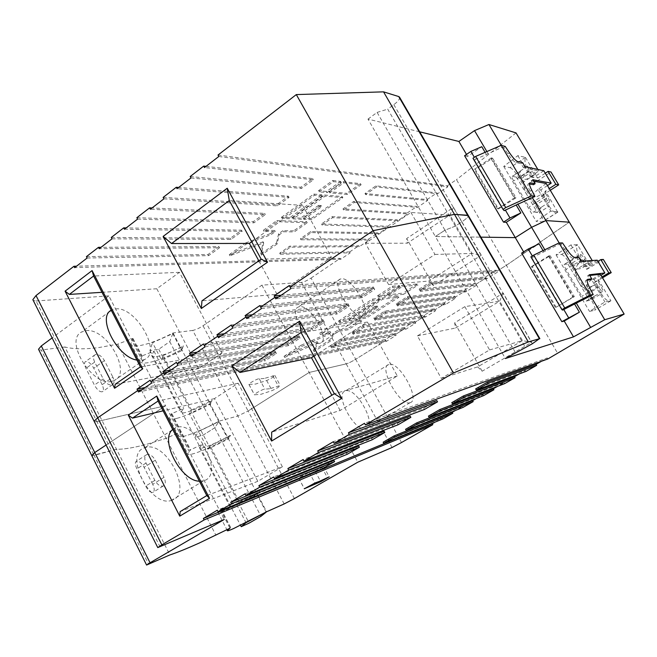 <?xml version="1.0" encoding="UTF-8"?>
<svg xmlns="http://www.w3.org/2000/svg" width="657" height="657" viewBox="0 0 657 657"><rect width="100%" height="100%" fill="white"/><g stroke="black" fill="none" stroke-linecap="round" stroke-linejoin="round"><path stroke-width="0.49" stroke-dasharray="3.29 2.46" d="M176.815 418.378C171.92 419.601 169.383 419.445 169.21 417.918L171.888 413.762L170.96 413.976L183.689 408.457L180.979 412.087C181.102 413.089 182.769 413.204 185.972 412.415C193.01 410.477 201.756 406.617 212.186 400.819L210.265 404.088C196.837 411.192 185.685 415.955 176.815 418.378M401.509 442.539L355.692 359.248C351.75 361.629 348.588 363.173 346.206 363.871C348.588 363.173 351.75 361.629 355.692 359.248L311.04 278.092C307.213 280.555 304.043 281.984 301.53 282.379L261.905 285.154L203.038 325.765C199.202 328.27 195.778 329.814 192.747 330.405L237.842 415.996L248.108 410.995L237.842 415.996L219.183 421.112C205.723 428.257 194.603 433.144 185.816 435.78C180.971 437.135 178.499 437.119 178.392 435.722L181.201 431.789L180.281 432.027L166.122 438.326L148.671 443.73C135.211 447.507 124.493 449.355 116.527 449.273L91.808 455.654L94.091 455.432L41.268 350.05L38.771 349.762M192.747 330.405L173.037 332.959C159.708 339.907 148.441 344.153 139.235 345.689C134.127 346.387 131.334 345.689 130.866 343.603L133.018 338.536L132.049 338.634L117.726 344.153L99.494 347.446C85.344 349.401 73.798 349.253 64.854 346.995L169.9 554.927M183.336 345.771L181.751 349.614C168.406 356.595 157.163 360.956 148.03 362.705C142.971 363.518 140.245 362.951 139.842 360.989L142.109 356.135L141.148 356.266L153.968 351.183L151.586 355.371C151.857 356.661 153.656 357.047 156.966 356.529C164.217 355.133 173.005 351.544 183.336 345.771L181.734 350.748L161.491 359.962L152.523 342.708L172.775 333.641L169.752 341.64L158.748 349.261L149.927 350.559L152.523 342.708M102.114 384.682L93.737 368.191C91.331 364.044 88.835 361.793 86.248 361.449L85.451 361.629C84.112 362.598 84.268 364.832 85.936 368.339L94.411 385.059C97.187 389.938 99.831 392.163 102.328 391.744C103.855 390.701 103.79 388.353 102.114 384.682L112.897 377.184C114.573 380.855 114.417 383.376 112.437 384.747C109.21 385.61 106.138 383.663 103.223 378.908L94.682 362.114C93.072 358.582 93.187 356.135 95.043 354.78L96.062 354.435C99.232 354.427 102.024 356.488 104.438 360.611L112.897 377.184M153.968 351.183L183.689 408.457M319.614 343.315C308.946 346.411 287.906 310.465 298.319 307.024L299.617 306.671C310.712 304.52 330.914 339.71 320.444 343.069L319.614 343.315M362.147 316.001C352.144 318.588 330.512 281.976 340.269 279.053L341.476 278.765C351.93 277.147 372.708 312.937 362.919 315.795L362.147 316.001M111.616 381.389C92.128 386.628 63.934 340.17 81.608 332.031L85.771 330.701C106.22 327.194 132.583 373.045 114.302 380.518L111.616 381.389M136.935 360.077L142.035 360.274L144.647 359.478C162.378 352.456 135.482 305.973 115.525 308.93L111.255 310.276M264.237 378.481L259.31 378.777C258.258 378.161 248.461 383.458 248.904 384.411L255.54 384.066L266.676 380.51C271.152 378.539 273.879 376.855 274.856 375.443L264.237 378.481M269.707 388.73L264.845 389.158C263.827 388.599 254.004 393.913 254.423 394.8L260.977 394.282L272.064 390.587C276.531 388.591 279.266 386.907 280.268 385.544L269.707 388.73M512.386 176.372L520.615 170.927L516.435 177.127L512.189 176.38C511.655 176.79 512.132 178.318 513.634 180.962L529.066 207.045C530.938 210.051 532.433 211.743 533.55 212.129L541.902 206.783L537.377 212.474L533.55 212.129M546.23 183.492L537.984 189.487L540.744 189.93L544.875 196.878C546.764 199.9 548.25 201.625 549.326 202.036L549.449 202.036C549.983 201.642 549.457 200.065 547.872 197.297L537.163 204.171L535.094 200.672L545.786 193.79L545.482 191.006L549.26 188.575M549.137 206.208C552.521 211.464 555.37 213.468 557.694 212.219L545.482 191.006L542.608 195.228L549.137 206.208L539.454 212.383C542.583 217.886 543.577 221.048 542.452 221.869L536.268 221.401L550.845 211.111L557.949 211.932M218.814 156.481L447.902 186.777L437.496 193.807L376.527 186.933L365.596 194.571L427.633 200.475L417.425 207.382L354.295 202.471L343.595 209.953L407.742 213.927L397.723 220.711L332.524 217.689L322.053 225.014L388.213 227.133L378.375 233.793L311.213 232.594L300.947 239.764L369.045 240.101L359.371 246.638L290.328 247.188L280.276 254.218L350.206 252.838L340.712 259.26L74.652 267.645M87.126 258.029L208.639 255.63L219.52 247.755L99.207 248.707M112.019 238.828L231.026 239.419L242.162 231.354L124.444 229.252M137.609 219.101L253.939 222.83L265.338 214.576L150.379 209.255M163.922 198.816L277.394 205.846L289.064 197.396L177.053 188.69M190.973 177.948L301.407 188.46L313.356 179.813L204.491 167.535M319.162 191.86L333.444 181.636L341.279 182.523L327.161 192.591L319.162 191.86L318.514 190.694L332.787 180.461L333.444 181.636M303.871 219.339L321.766 206.668L319.187 206.503L301.226 219.233L293.162 218.904L325.125 196.147L342.847 197.658L311.64 219.66L303.871 219.339L303.255 218.239L321.142 205.559L321.766 206.668M322.497 195.917L290.419 218.789L282.042 218.444L314.448 195.236L322.497 195.917L321.856 194.776L289.794 217.656L290.419 218.789M277.106 244.018L261.314 255.146L263.687 242.901L229.884 255.795L246.235 244.092L270.93 234.73L275.34 231.593L263.974 231.379L277.492 221.705L307.262 222.748L294.229 231.937L283.586 231.749L279.217 234.836L277.106 244.018L276.515 242.942L260.739 254.078L261.314 255.146M347.381 194.456L329.773 192.838L343.841 182.818L361.104 184.773L347.381 194.456L346.756 193.355L329.132 191.696L329.773 192.838M537.984 189.487L538.034 189.561C530.626 194.932 533.5 199.777 540.916 194.415L538.034 189.561M540.916 194.415L550.845 211.111M545.786 193.79L547.872 197.297M525.444 157.401L510.078 167.634L503.738 166.402L517.847 155.635L525.46 157.401C524.245 160.801 525.272 165.531 528.532 171.576L535.012 182.465L551.009 172.027M517.847 155.635L527.653 172.118C520.336 177.579 523.186 182.391 530.528 176.947L527.653 172.118M530.528 176.947L538.748 170.96L523.407 167.642L524.976 166.599M525.46 157.401L537.796 178.104L534.478 174.803L532.4 171.321C530.33 168.02 528.77 166.278 527.735 166.09C527.243 166.476 527.752 168.003 529.271 170.664L533.385 177.562L530.569 177.02M501.332 145.402L502.383 147.176L486.394 154.51L475.487 159.249L474.346 157.31M486.394 154.51L485.104 152.325M475.487 159.249L474.428 159.971L472.974 158.247M505.241 146.429L503.656 147.505L507.927 153.886C511.433 158.969 514.152 161.877 516.073 162.583L521.075 163.716L523.407 167.642M502.383 147.176L503.656 147.505M466.495 154.428L467.644 156.391L481.795 146.716M467.644 156.391L464.581 155.734M503.738 166.402L536.268 221.401M510.078 167.634C512.386 168.603 515.359 172.011 518.989 177.858L539.454 212.383M516.435 177.127L537.377 212.474M474.428 159.971L504.215 210.683M542.608 195.228L550.287 190.284M545.269 173.218L537.796 178.104L535.012 182.465M534.478 174.803L523.867 181.759L521.814 178.293C520.18 175.205 519.786 172.758 520.615 170.927M523.867 181.759C523.177 185.529 524.179 189.857 526.873 194.751C529.797 199.342 532.531 201.321 535.094 200.672M529.443 183.985L528.359 183.861C527.316 184.362 527.899 186.834 530.117 191.286L533.328 197.527M532.778 179.722L531.201 180.749L533.55 184.691M533.656 181.201L531.201 180.749M547.47 185.57L540.744 189.93M543.791 170.746L533.385 177.562M522.644 162.673L521.075 163.716M537.163 204.171C538.863 206.791 540.383 207.719 541.721 206.971L541.902 206.783M222.107 352.94L198.685 368.618L156.801 288.76L179.418 272.327L222.107 352.94L140.426 366.852M179.418 272.327L93.606 276.022M156.801 288.76L101.999 292.308M198.685 368.618L115.197 384.288M300.947 239.764L300.372 238.721L368.52 239.181L369.045 240.101M359.371 246.638L358.862 245.726L289.753 246.145L279.701 253.183L349.696 251.927L350.206 252.838M290.328 247.188L289.753 246.145M280.276 254.218L279.701 253.183M340.712 259.26L340.203 258.349L76.532 266.2M86.412 256.649L208.014 254.473L218.888 246.58L101.03 247.311M208.639 255.63L208.014 254.473M219.52 247.755L218.888 246.58M111.296 237.44L230.393 238.245L241.521 230.18L126.193 227.905M231.026 239.419L230.393 238.245M242.162 231.354L241.521 230.18M136.87 217.697L253.29 221.647L264.681 213.385L152.063 207.957M253.939 222.83L253.29 221.647M265.338 214.576L264.681 213.385M163.158 197.396L276.737 204.655L288.398 196.197L178.663 187.45M277.394 205.846L276.737 204.655M289.064 197.396L288.398 196.197M190.202 176.511L300.734 187.253L312.675 178.597L206.019 166.352M301.407 188.46L300.734 187.253M313.356 179.813L312.675 178.597M218.025 155.027L447.351 185.832L447.902 186.777M437.496 193.807L436.954 192.871L375.911 185.857L364.988 193.503L427.099 199.539L427.633 200.475M376.527 186.933L375.911 185.857M365.596 194.571L364.988 193.503M417.425 207.382L416.891 206.446L353.696 201.412L343.003 208.893L407.209 212.999L407.742 213.927M354.295 202.471L353.696 201.412M343.595 209.953L343.003 208.893M397.723 220.711L397.189 219.783L331.941 216.629L321.462 223.963L387.687 226.205L388.213 227.133M332.524 217.689L331.941 216.629M322.053 225.014L321.462 223.963M378.375 233.793L377.849 232.874L310.63 231.543L300.372 238.721M311.213 232.594L310.63 231.543M145.041 387.548L385.363 339.488L395.185 333.354L330.364 345.746L340.827 339.078L404.671 327.432L414.674 321.191L351.873 332.04L362.549 325.223L424.34 315.163L434.523 308.798L373.825 318.037L384.731 311.081L444.362 302.663L454.751 296.184L396.245 303.731L407.381 296.635L464.77 289.926L475.348 283.323L419.15 289.129L430.532 281.869L485.556 276.95L496.339 270.224L289.285 285.54M281.122 295.231L373.291 286.986L360.783 295.157L259.835 305.579M252.354 314.744L347.857 303.583L335.645 311.558L231.239 325.034M224.39 333.715L323.03 319.787L311.106 327.572L203.448 343.948M197.207 352.16L298.787 335.612L287.142 343.209L176.437 362.327M170.771 370.096L275.111 351.068L263.736 358.492L150.166 380.206M496.339 270.224L496.906 271.193L506.366 265.297L557.662 353.351M447.351 185.832L456.475 179.648L506.366 265.297L569.307 222.173L506.366 265.297L496.906 271.193L290.107 287.06L496.906 271.193L497.464 272.17L486.681 278.888L431.789 284.087L420.406 291.33L476.456 285.253L465.87 291.848L408.621 298.828L397.477 305.924L455.843 298.097L445.454 304.569L385.946 313.258L375.032 320.205L435.607 310.704L425.408 317.06L363.748 327.391L353.055 334.191L415.741 323.08L405.73 329.321L342.001 341.221L331.539 347.882L396.237 335.234L386.406 341.353L138.471 391.999M278.461 297.038L373.997 288.242L361.473 296.397L260.648 307.074L361.473 296.397L373.997 288.242L278.461 297.038M373.291 286.986L374.695 289.499L275.759 298.869M360.783 295.157L362.171 297.646L374.695 289.499M249.553 316.649L348.547 304.832L336.327 312.789L232.028 326.513L336.327 312.789L348.547 304.832L249.553 316.649M347.857 303.583L349.237 306.072L246.72 318.571M335.645 311.558L337.008 314.03L349.237 306.072M221.466 335.702L323.704 321.018L311.779 328.796L204.22 345.41L311.779 328.796L323.704 321.018L221.466 335.702M323.03 319.787L324.386 322.25L218.502 337.714M311.106 327.572L312.445 330.019L324.386 322.25M194.16 354.222L299.452 336.827L287.799 344.424L177.193 363.773L287.799 344.424L299.452 336.827L194.16 354.222M298.787 335.612L300.118 338.051L191.072 356.316M287.142 343.209L288.456 345.639L300.118 338.051M167.609 372.24L275.759 352.275L264.377 359.691L150.905 381.635L264.377 359.691L275.759 352.275L167.609 372.24M275.111 351.068L276.408 353.482L164.414 374.408M263.736 358.492L265.026 360.89L276.408 353.482M386.406 341.353L385.881 340.425L355.692 359.248L385.881 340.425L141.772 389.757L385.881 340.425L385.363 339.488M395.185 333.354L395.711 334.29L405.197 328.377L404.671 327.432M330.364 345.746L330.947 346.814L395.711 334.29L396.237 335.234M331.539 347.882L330.947 346.814L341.41 340.154L405.197 328.377L341.41 340.154L330.947 346.814L395.711 334.29L405.197 328.377L405.73 329.321M340.827 339.078L342.001 341.221M414.674 321.191L415.208 322.135L424.874 316.107L424.34 315.163M351.873 332.04L352.464 333.115L415.208 322.135L415.741 323.08M353.055 334.191L352.464 333.115L363.149 326.307L424.874 316.107L363.149 326.307L352.464 333.115L415.208 322.135L424.874 316.107L425.408 317.06M362.549 325.223L363.748 327.391M434.523 308.798L435.065 309.751L444.912 303.616L444.362 302.663M373.825 318.037L374.433 319.121L435.065 309.751L435.607 310.704M375.032 320.205L374.433 319.121L385.339 312.174L444.912 303.616L385.339 312.174L374.433 319.121L435.065 309.751L444.912 303.616L445.454 304.569M384.731 311.081L385.946 313.258M454.751 296.184L455.293 297.136L465.32 290.887L464.77 289.926M396.245 303.731L396.861 304.832L455.293 297.136L455.843 298.097M397.477 305.924L396.861 304.832L408.005 297.728L465.32 290.887L408.005 297.728L396.861 304.832L455.293 297.136L465.32 290.887L465.87 291.848M407.381 296.635L408.621 298.828M475.348 283.323L475.906 284.292L486.123 277.919L485.556 276.95M419.15 289.129L419.774 290.23L475.906 284.292L476.456 285.253M420.406 291.33L419.774 290.23L431.164 282.978L486.123 277.919L431.164 282.978L419.774 290.23L475.906 284.292L486.123 277.919L486.681 278.888M430.532 281.869L431.789 284.087M251.705 241.776L302.598 205.362L331.424 257.273L277.008 294.287L201.962 300.832M277.008 294.287L258.833 260.837M302.598 205.362L229.285 200.557M331.424 257.273L261.174 259.187M410.962 212.474L434.975 254.448L388.591 284.555L365.391 243.271L410.962 212.474L449.848 215.02L472.063 253.438L481.269 255.253L453.519 207.374L406.658 238.54L407.307 243.213L449.848 215.02L453.519 207.374M434.975 254.448L472.063 253.438L428.824 281.048L433.456 285.623L481.269 255.253M433.456 285.623L406.658 238.54M365.391 243.271L407.307 243.213M388.591 284.555L428.824 281.048M160.119 546.961L96.899 421.597L94.345 421.712L96.899 421.597L36.061 300.963L33.244 300.454M399.555 97.195C400.031 98.911 398.117 101.4 393.83 104.668L387.712 109.144L525.584 347.684M393.83 104.668L461.756 221.902C466.289 218.855 468.49 216.753 468.351 215.595C468.49 216.753 466.289 218.855 461.756 221.902L455.317 226.123L444.953 230.205L515.474 352.653M172.775 333.641L181.734 350.748M209.673 404.137L218.83 421.638L198.611 431.444L194.948 437.414L203.325 435.008L214.74 427.781L218.83 421.638L214.74 427.781L203.325 435.008L194.948 437.414L198.611 431.444L218.83 421.638L228.045 439.229L207.834 449.183L189.454 413.803L210.002 403.587L219.183 421.112C205.723 428.257 194.603 433.144 185.816 435.78C180.971 437.135 178.499 437.119 178.392 435.722L181.201 431.789L180.281 432.027L166.122 438.326L148.671 443.73C135.211 447.507 124.493 449.355 116.527 449.273L94.091 455.432L148.704 564.379M158.748 349.261L249.134 523.112M149.927 350.559L240.511 525.296M169.752 341.64L260.977 516.312M173.037 332.959L210.002 403.587L211.924 400.318L212.186 400.819M161.491 359.962L163.141 355.544L191.491 410.05L189.454 413.803M163.141 355.544L183.599 346.264M191.491 410.05L211.924 400.318M419.675 131.819L367.986 119.098L435.353 236.512L480.875 237.152L435.353 236.512L444.953 230.205L455.317 226.123L461.756 221.902L532.351 343.751M368.52 239.181L377.849 232.874M261.905 285.154L309.184 372.445L248.108 410.995L203.038 325.765M301.53 282.379L346.206 363.871L309.184 372.445L248.108 410.995L294.41 498.564M311.04 278.092L340.203 258.349M349.696 251.927L358.862 245.726M387.687 226.205L397.189 219.783M407.209 212.999L416.891 206.446M427.099 199.539L436.954 192.871M516.049 132.911L456.475 179.648M537.845 169.432L538.748 170.96M486.878 151.562L487.979 153.434M367.986 119.098L377.11 112.404L444.953 230.205L435.353 236.512L505.373 358.533M377.11 112.404L387.712 109.144M36.061 300.963L108.832 295.872L165.548 405.706L96.899 421.597L165.548 405.706L106.097 445.027L165.548 405.706L224.275 519.449M108.832 295.872L52.125 337.92M64.854 346.995L41.268 350.05M117.726 344.153L215.972 535.356M289.794 217.656L281.41 217.303L282.042 218.444M281.41 217.303L313.8 194.078L314.448 195.236M313.8 194.078L321.856 194.776M321.142 205.559L318.563 205.386L319.187 206.503M318.563 205.386L300.61 218.124L301.226 219.233M300.61 218.124L292.537 217.779L293.162 218.904M292.537 217.779L324.484 195.006L325.125 196.147M324.484 195.006L342.223 196.55L342.847 197.658M342.223 196.55L311.032 218.576L311.64 219.66M311.032 218.576L303.255 218.239M260.739 254.078L263.079 241.792L263.687 242.901M263.079 241.792L229.277 254.678L229.884 255.795M229.277 254.678L245.619 242.959L246.235 244.092M245.619 242.959L270.323 233.613L270.93 234.73M270.323 233.613L274.725 230.476L275.34 231.593M274.725 230.476L263.358 230.246L263.974 231.379M263.358 230.246L276.868 220.555L277.492 221.705M276.868 220.555L306.655 221.664L307.262 222.748M306.655 221.664L293.63 230.862L294.229 231.937M293.63 230.862L282.978 230.64L283.586 231.749M282.978 230.64L278.617 233.736L279.217 234.836M278.617 233.736L276.515 242.942M332.787 180.461L340.63 181.373L341.279 182.523M340.63 181.373L326.513 191.45L327.161 192.591M326.513 191.45L318.514 190.694M329.132 191.696L343.2 181.669L343.841 182.818M343.2 181.669L360.479 183.664L361.104 184.773M360.479 183.664L346.756 193.355M516.008 197.823L514.735 197.658L491.264 157.894L492.61 158.197L475.339 169.514L498.474 208.951L516.008 197.823L492.61 158.197M514.735 197.658L497.53 208.869L498.474 208.951M491.264 157.894L474.346 169.334L475.339 169.514M497.53 208.869L474.346 169.334M491.165 158.83L514.562 198.48M224.489 510.571C219.865 512.485 217.664 513.035 217.869 512.238L220.358 509.618L232.939 503.361L229.671 506.054C229.539 506.572 230.985 506.21 234.007 504.97C240.692 502.129 249.34 497.792 259.95 491.962L257.462 494.253C243.903 501.554 232.907 506.999 224.489 510.571M230.278 435.336L228.143 438.235C214.658 445.413 203.571 450.431 194.866 453.289C190.078 454.767 187.664 454.882 187.631 453.626L190.563 449.914L189.659 450.176L202.331 444.378L199.408 447.663C199.441 448.485 201.026 448.419 204.155 447.466C211.069 445.183 219.775 441.143 230.278 435.336L230.541 435.846L228.045 439.229M152.752 484.349L144.113 467.332C141.657 463.103 139.218 461.009 136.796 461.066L136.574 461.124C134.841 462.101 134.948 464.68 136.886 468.876L145.64 486.139C148.088 490.549 150.469 492.66 152.777 492.471C154.691 491.444 154.691 488.734 152.752 484.349L164.004 477.327C165.934 481.712 165.663 484.611 163.174 486.024C160.168 486.591 157.393 484.71 154.847 480.374L146.026 463.045C144.162 458.816 144.409 455.999 146.757 454.587L147.045 454.488C150.067 454.094 152.81 456.007 155.274 460.228L164.004 477.327M202.331 444.378L232.939 503.361M366.138 428.561L365.908 428.635C355.15 433.053 333.781 393.707 345.368 390.997L345.598 390.923C356.414 386.883 377.455 425.26 366.138 428.561M410.231 402.659L410.017 402.725C400.014 406.658 377.898 366.639 388.78 364.454L388.993 364.389C399.078 360.857 420.808 399.85 410.231 402.659M172.167 500.158L171.387 500.412C150.601 508.001 123.171 453.691 144.581 447.828L145.361 447.573C166.188 440.371 193.478 493.391 172.167 500.158M199.383 481.203L204.187 480.645C224.875 474.346 196.886 420.628 176.659 427.337L172.717 429.481M313.586 470.88L309.201 472.334L298.656 478.066L304.544 476.136L315.196 471.315L323.646 466.478L313.586 470.88M597.927 261.338L590.167 266.003L586.734 269.386L580.074 258.193C576.747 252.042 575.885 247.549 577.478 244.708L561.53 254.481L556.027 254.809L570.941 244.897L577.462 244.708L590.167 266.003L587.021 263.022L584.886 259.441C582.964 256.345 581.502 254.694 580.525 254.481L564.388 264.295L572.961 259.096L567.927 264.04L564.42 264.286C563.755 264.705 564.281 266.422 565.981 269.427L581.856 296.258C583.72 299.272 585.157 300.881 586.167 301.078L594.872 295.987L589.469 300.397L586.192 301.07M600.383 274.24L591.67 279.742L594.01 279.43L598.264 286.575C600.153 289.614 601.582 291.24 602.543 291.47L602.576 291.462C603.151 291.01 602.568 289.244 600.81 286.165L589.699 292.718L587.563 289.121L598.658 282.551L598.084 279.282L602.001 276.958M601.262 293.81C605.064 299.625 608.275 301.957 610.911 300.807L598.084 279.282L594.544 282.518L601.262 293.81L591.218 299.691C594.642 305.76 595.776 309.283 594.601 310.285L589.501 311.402L604.908 301.998L610.911 300.807M151.644 383.072L265.026 360.89M177.948 365.226L288.456 345.639M204.992 346.871L312.445 330.019M232.824 327.999L337.008 314.03M261.453 308.568L362.171 297.646M290.936 288.571L497.464 272.17M378.013 297.112L392.952 287.462L400.039 286.789L385.273 296.307L378.013 297.112L377.34 295.913L392.27 286.247L392.952 287.462M359.207 319.212L377.89 307.221L375.541 307.533L356.792 319.573L349.393 320.682L382.785 299.173L398.889 297.309L366.335 318.136L359.207 319.212L358.582 318.07L377.249 306.072L377.89 307.221M380.395 299.452L346.88 321.059L339.184 322.209L373.086 300.306L380.395 299.452L379.738 298.27L346.231 319.893L346.88 321.059M330.323 341.188L313.865 351.717L318.103 342.642L284.678 357.449L301.76 346.403L326.176 335.628L330.775 332.672L320.304 334.421L334.438 325.281L361.769 321.068L348.177 329.765L338.371 331.399L333.822 334.323L330.323 341.188L329.715 340.08L313.266 350.616L313.865 351.717M403.62 294.279L387.646 296.044L402.355 286.575L417.951 285.105L403.62 294.279L402.979 293.137L386.989 294.87L387.646 296.044M591.67 279.742L591.711 279.816C583.892 284.744 586.841 289.721 594.684 284.81L591.711 279.816M594.684 284.81L604.908 301.998M598.658 282.551L600.81 286.165M570.941 244.897L581.034 261.864C573.298 266.873 576.23 271.834 583.991 266.832L581.034 261.864M583.991 266.832L592.68 261.338L579.638 262.217L581.273 261.231M580.525 254.481C579.934 254.867 580.492 256.575 582.209 259.597L586.438 266.701L584.032 266.906M559.181 242.942L559.789 243.969L543.815 251.877L532.975 257.092L532.318 255.975M543.815 251.877L543.076 250.621M532.975 257.092L531.874 257.774L530.889 256.862M562.532 242.942L560.881 243.961L565.184 250.383C568.699 255.474 571.303 258.152 572.97 258.398L577.24 258.176L579.638 262.217M559.789 243.969L560.881 243.961M523.645 251.869L524.327 253.035L539.068 243.829M524.327 253.035L521.65 253.109M556.027 254.809L589.501 311.402M561.53 254.481C563.583 254.99 566.465 258.226 570.177 264.196L591.218 299.691M567.927 264.04L589.469 300.397M531.874 257.774L562.622 310.129M594.544 282.518L602.51 277.804M586.734 269.386L603.331 259.433M587.021 263.022L576.017 269.657L573.898 266.085C572.239 262.956 571.927 260.624 572.961 259.096M576.017 269.657C575.031 273.008 575.918 277.172 578.669 282.165C581.691 286.928 584.656 289.244 587.563 289.121M587.071 280.202L586.003 280.35C584.779 280.859 585.477 283.742 588.081 288.973L591.497 295.576M589.313 274.757L587.678 275.735L590.093 279.8M589.756 275.488L587.678 275.735M600.999 275.275L594.01 279.43M597.246 260.197L586.438 266.701M578.866 257.183L577.24 258.176M589.699 292.718C591.629 295.642 593.361 296.726 594.872 295.987M282.379 466.749L257.807 481.31L214.428 398.618L238.146 383.228L282.379 466.749L206.791 495.583M238.146 383.228L158.066 401.057M214.428 398.618L163.1 410.83M257.807 481.31L180.149 511.598M541.516 361.243L547.265 357.958L364.504 423.305M436.815 400.556L423.691 408.186L333.304 441.726M410.14 416.062L397.337 423.502L303.017 459.604M384.115 431.181L371.624 438.449L273.608 476.974M358.722 445.947L346.526 453.034L245.036 493.842M333.92 460.36L322.012 467.283L217.262 510.243M383.154 442.21L442.424 417.901L434.967 422.172M405.55 429.3L462.61 406.363L455.465 410.444M428.421 416.119L483.182 394.602L476.366 398.495M451.786 402.659L504.141 382.62L497.661 386.316M475.66 388.895L525.493 370.408L519.375 373.907M547.265 357.958L547.848 358.96M423.691 408.186L424.406 409.475M397.337 423.502L398.043 424.783M371.624 438.449L372.314 439.714M346.526 453.034L347.2 454.291M322.012 467.283L322.677 468.523M442.424 417.901L442.958 418.87M462.61 406.363L463.16 407.332M483.182 394.602L483.733 395.58M504.141 382.62L504.699 383.606M525.493 370.408L526.068 371.394M313.915 356.168L367.394 322.061L397.313 375.96L340.129 410.469L271.67 432.166M340.129 410.469L331.859 395.251M367.394 322.061L301.07 332.549M397.313 375.96L334.339 393.732M464.836 306.655L489.588 349.918L441.323 378.407L417.425 335.883L464.836 306.655L499.64 301.144L522.471 340.638L531.727 342.338L503.205 293.112L454.628 322.842L455.539 328.024L499.64 301.144L503.205 293.112M489.588 349.918L522.471 340.638L477.639 366.893L482.156 371.213L531.727 342.338M482.156 371.213L454.628 322.842M417.425 335.883L455.539 328.024M441.323 378.407L477.639 366.893M284.169 503.944L237.842 415.996L219.183 421.112L257.199 493.736L256.772 494.13L266.142 512.033M256.772 494.13L236.594 504.551L245.964 522.594M207.834 449.183L210.125 445.889L239.288 501.964L236.594 504.551M210.125 445.889L230.541 435.846M239.288 501.964L259.679 491.444L259.95 491.962M392.057 447.507L346.206 363.871L309.184 372.445L357.794 462.2M592.195 260.525L592.68 261.338M544.834 249.775L545.474 250.851M259.679 491.444L257.199 493.736L266.635 511.762M346.231 319.893L338.536 321.027L339.184 322.209M338.536 321.027L372.412 299.099L373.086 300.306M372.412 299.099L379.738 298.27M377.249 306.072L374.892 306.376L375.541 307.533M374.892 306.376L356.16 318.423L356.792 319.573M356.16 318.423L348.752 319.516L349.393 320.682M348.752 319.516L382.128 297.999L382.785 299.173M382.128 297.999L398.249 296.167L398.889 297.309M398.249 296.167L365.711 317.019L366.335 318.136M365.711 317.019L358.582 318.07M313.266 350.616L317.479 341.5L318.103 342.642M317.479 341.5L284.054 356.283L284.678 357.449M284.054 356.283L301.128 345.237L301.76 346.403M301.128 345.237L325.543 334.479L326.176 335.628M325.543 334.479L330.143 331.514L330.775 332.672M330.143 331.514L319.663 333.239L320.304 334.421M319.663 333.239L333.781 324.098L334.438 325.281M333.781 324.098L361.145 319.943L361.769 321.068M361.145 319.943L347.561 328.648L348.177 329.765M347.561 328.648L337.747 330.257L338.371 331.399M337.747 330.257L333.198 333.189L333.822 334.323M333.198 333.189L329.715 340.08M392.27 286.247L399.374 285.598L400.039 286.789M399.374 285.598L384.608 295.124L385.273 296.307M384.608 295.124L377.34 295.913M386.989 294.87L401.69 285.393L402.355 286.575M401.69 285.393L417.302 283.964L417.951 285.105M417.302 283.964L402.979 293.137M574.341 296.627L573.265 296.824L549.038 255.77L550.196 255.721L532.269 266.57L556.142 307.271L574.341 296.627L550.196 255.721M573.265 296.824L556.142 307.271M549.038 255.77L531.406 266.635L532.269 266.57M555.329 307.435L531.406 266.635M548.759 256.419L572.912 297.35M171.789 413.91L190.456 450.045M132.944 338.716L142.027 356.308M104.438 360.611L93.737 368.191M259.31 378.777L264.845 389.158M266.676 380.51L272.064 390.587M544.875 196.878L529.066 207.045M557.933 211.932L542.214 221.885M532.4 171.321L521.814 178.293M531.735 190.234L530.117 191.286M529.493 183.344L528.704 183.861M528.532 171.576L518.989 177.858M517.659 161.532L516.073 162.583M509.512 152.81L507.927 153.886M529.271 170.664L513.634 180.962M249.044 384.542L254.555 394.914M272.819 375.771L278.248 385.905M103.223 378.908L94.411 385.059M94.682 362.114L85.936 368.339M132.049 338.634L141.148 356.266M170.96 413.976L189.659 450.176M221.113 509.372L230.673 527.875M155.274 460.228L144.113 467.332M309.201 472.334L314.9 483.018M315.196 471.315L320.337 480.94M598.264 286.575L581.856 296.258M610.895 300.816L594.585 310.285M584.886 259.441L573.898 266.085M589.764 287.98L588.081 288.973M587.259 279.603L586.003 280.35M580.074 258.193L570.177 264.196M574.62 257.396L572.97 258.398M566.843 249.364L565.184 250.383M582.209 259.597L565.981 269.427M298.738 478.107L304.372 488.709M321.782 467.184L327.375 477.614M154.847 480.374L145.64 486.139M146.026 463.045L136.886 468.876M220.358 509.618L229.966 528.212M169.21 417.918L187.631 453.626M130.866 343.603L139.842 360.989M151.586 355.371L180.979 412.087M340.269 279.053L298.319 307.024M109.9 311.295L81.608 332.031M557.694 212.219L542.452 221.869M529.632 183.032L528.359 183.861M549.449 202.036L541.721 206.971M527.735 166.09L512.189 176.38M274.856 375.443L280.268 385.544M248.904 384.411L254.423 394.8M112.437 384.747L102.328 391.744M95.043 354.78L85.451 361.629M144.647 359.478L114.302 380.518M362.919 315.795L320.444 343.069M133.018 338.536L142.109 356.135M171.888 413.762L190.563 449.914M217.869 512.238L226.911 529.772M199.408 447.663L229.671 506.054M388.78 364.454L345.368 390.997M410.017 402.725L365.908 428.635M175.904 427.576L172.775 429.596M172.265 429.924L144.581 447.828M203.424 480.883L171.387 500.412M602.543 291.47L586.167 301.078M323.646 466.478L329.206 476.842M298.656 478.066L304.339 488.767M163.174 486.024L152.777 492.471M146.757 454.587L136.574 461.124M221.228 509.265L230.821 527.826"/><path stroke-width="0.99" d="M111.255 310.276C96.702 317.134 117.201 357.227 136.935 360.077M76.532 266.2L73.954 266.274L74.652 267.645L87.126 258.029L86.412 256.649L98.493 247.328L101.03 247.311M98.493 247.328L99.207 248.707L112.019 238.828L111.296 237.44L123.713 227.856L126.193 227.905M123.713 227.856L124.444 229.252L137.609 219.101L136.87 217.697L149.632 207.842L152.063 207.957M149.632 207.842L150.379 209.255L163.922 198.816L163.158 197.396L176.281 187.261L178.663 187.45M176.281 187.261L177.053 188.69L190.973 177.948L190.202 176.511L203.703 166.09L206.019 166.352M203.703 166.09L204.491 167.535L218.814 156.481L218.025 155.027L296.307 94.583L383.548 91.849L528.335 341.944L539.405 338.725L467.677 215.266L454.48 214.371L373.102 230.664L454.48 214.371L468.318 215.529L467.677 215.266L398.7 96.546L399.555 97.195M503.5 222.148L509.988 217.968L520.853 212.95L506.301 222.304L503.5 222.148L464.581 155.734L470.88 151.414L481.795 146.716L485.104 152.325M474.346 157.31L470.88 151.414M475.643 156.432L472.974 158.247L503.007 209.378L505.726 207.612L475.643 156.432L501.176 145.361L505.241 146.429L509.512 152.81C513.027 157.91 515.737 160.817 517.659 161.532L522.644 162.673L524.976 166.599L543.791 170.746L551.207 183.155L547.47 185.57M520.853 212.95L516.172 205L504.215 210.683L503.007 209.378M509.988 217.968L505.299 209.985M501.176 145.361L531.184 195.958L534.946 196.476L516.172 205M531.184 195.958L505.726 207.612M550.287 190.284L558.696 184.863L551.009 172.027L548.078 171.378L555.83 184.338L558.696 184.863M549.26 188.575L555.83 184.338M545.269 173.218L548.078 171.378M551.207 183.155L532.778 179.722L535.127 183.664L529.961 182.818C528.918 183.311 529.509 185.783 531.735 190.234L534.946 196.476M535.127 183.664L533.55 184.691L529.443 183.985M506.301 222.304L515.293 237.629L531.579 227.314L545.918 220.58L569.307 222.173L546.23 183.492L533.656 181.201M140.426 366.852L93.606 276.022L92.079 270.594L142.75 368.848L114.573 388.262L115.197 384.288L140.426 366.852L142.75 368.848M93.606 276.022L69.346 294.418L65.084 291.166L92.079 270.594M101.999 292.308L69.346 294.418M65.084 291.166L114.573 388.262M274.125 295.855L275.759 298.869L290.936 288.571L289.285 285.54L274.125 295.855L281.122 295.231M245.118 315.59L246.72 318.571L261.453 308.568L259.835 305.579L245.118 315.59L252.354 314.744M216.941 334.766L218.502 337.714L232.824 327.999L231.239 325.034L216.941 334.766L224.39 333.715M189.545 353.409L191.072 356.316L204.992 346.871L203.448 343.948L189.545 353.409L197.207 352.16M162.92 371.525L164.414 374.408L177.948 365.226L176.437 362.327L162.92 371.525L170.771 370.096M137.009 389.149L138.471 391.999L151.644 383.072L150.166 380.206L137.009 389.149L145.041 387.548M274.946 297.358L278.461 297.038L274.946 297.358L260.648 307.074L274.946 297.358M245.915 317.085L249.553 316.649L245.915 317.085L232.028 326.513L245.915 317.085M217.722 336.236L221.466 335.702L217.722 336.236L204.22 345.41L217.722 336.236M190.308 354.862L194.16 354.222L190.308 354.862L177.193 363.773L190.308 354.862M163.667 372.962L167.609 372.24L163.667 372.962L150.905 381.635L163.667 372.962M137.74 390.578L141.772 389.757L137.74 390.578L97.712 417.77L94.107 421.227L94.345 421.712L94.107 421.227L97.712 417.77L137.74 390.578M229.285 200.557L261.174 259.187L267.514 262.217L227.223 188.239L163.133 236.413L171.551 243.542L229.285 200.557L227.223 188.239M261.174 259.187L201.962 300.832L201.338 308.503L267.514 262.217M201.338 308.503L163.133 236.413M258.833 260.837L249.381 243.435L171.551 243.542M249.381 243.435L251.705 241.776M38.771 349.762L38.517 349.261L41.301 345.943L94.756 452.533L91.808 455.654L94.756 452.533L150.051 562.77L146.593 565.045L169.9 554.927C176.823 552.677 186.645 548.702 199.358 542.994L229.966 528.212L227.33 530.569C227.043 531.226 229.186 530.528 233.752 528.483L266.635 511.762L284.169 503.944L294.41 498.564L357.794 462.2L392.057 447.507L401.509 442.539L432.774 424.685L432.24 423.724L203.366 518.447L204.13 519.925L432.774 424.685M33.244 300.454L32.85 299.674L36.02 295.56L73.954 266.274M296.307 94.583L373.102 230.664L290.107 287.06L373.102 230.664L453.42 372.987L528.335 341.944M523.645 251.869L515.293 237.629L480.875 237.152L515.293 237.629L531.579 227.314L544.834 249.775M466.495 154.428L458.89 141.46L474.518 130.62L488.939 124.51L516.049 132.911L537.845 169.432M532.154 197.371L559.181 242.942M474.518 130.62L486.878 151.562M398.7 96.546L383.548 91.849M52.125 337.92L41.301 345.943M106.097 445.027L94.756 452.533L106.097 445.027M458.89 141.46L419.675 131.819M517.79 203.949L531.579 227.314L545.918 220.58L569.307 222.173L592.195 260.525M488.939 124.51L501.332 145.402M172.717 429.481C159.364 439.344 180.675 481.031 199.383 481.203M319.22 481.433L314.9 483.018L304.339 488.767L320.731 481.688L329.214 476.867L319.22 481.433M561.825 321.659L579.392 312.198L564.223 321.043L561.825 321.659L521.65 253.109L528.228 249.011L539.068 243.829L543.076 250.621M532.318 255.975L528.228 249.011M533.665 255.138L530.889 256.862L561.891 309.661L564.733 307.985L533.665 255.138L559.05 242.942L562.532 242.942L566.843 249.364C570.358 254.464 572.953 257.142 574.62 257.396L578.866 257.183L581.273 261.231L597.246 260.197L604.875 272.975L600.999 275.275M579.392 312.198L574.555 303.994L562.622 310.129L561.891 309.661M568.592 317.709L563.747 309.463M559.05 242.942L590.027 295.174L593.189 294.582L574.555 303.994M590.027 295.174L564.733 307.985M602.51 277.804L611.232 272.63L603.331 259.433L600.843 259.589L608.817 272.918L611.232 272.63M602.001 276.958L608.817 272.918M597.927 261.338L600.843 259.589M604.875 272.975L589.313 274.757L591.735 278.823L587.67 279.356C586.455 279.866 587.153 282.74 589.764 287.98L593.189 294.582M591.735 278.823L590.093 279.8L587.071 280.202M348.44 432.791L349.294 434.367L437.537 401.862L436.815 400.556L348.44 432.791L364.504 423.305L365.366 424.89L547.848 358.96L624.15 314.071L600.383 274.24L589.756 275.488M206.791 495.583L158.066 401.057L156.785 396.048L209.526 498.318L179.763 516.139L180.149 511.598L206.791 495.583L209.526 498.318M158.066 401.057L132.459 418.123L128.279 415.142L156.785 396.048M163.1 410.83L132.459 418.123M128.279 415.142L179.763 516.139M437.537 401.862L424.406 409.475L334.142 443.294L333.304 441.726L317.709 450.932L410.14 416.062L410.855 417.343L398.043 424.783L303.838 461.157L318.546 452.484L410.855 417.343M303.838 461.157L303.017 459.604L287.881 468.548L384.115 431.181L384.821 432.462L372.314 439.714L274.412 478.501L288.694 470.084L384.821 432.462M274.412 478.501L273.608 476.974L258.899 485.654L358.722 445.947L359.404 447.212L347.2 454.291L245.817 495.353L259.696 487.174L359.404 447.212M245.817 495.353L245.036 493.842L230.738 502.285L333.92 460.36L334.594 461.608L322.677 468.523L218.034 511.729L231.519 503.779L334.594 461.608M218.034 511.729L217.262 510.243L203.366 518.447M434.967 422.172L432.24 423.724M383.762 443.311L394.652 437.036L452.788 413.253L442.958 418.87L383.762 443.311L383.154 442.21L394.044 435.936L452.246 412.284L455.465 410.444M406.166 430.417L417.285 424.011L473.171 401.616L463.16 407.332L406.166 430.417L405.55 429.3L416.669 422.894L472.621 400.639L476.366 398.495M429.046 417.244L440.412 410.699L493.933 389.749L483.733 395.58L429.046 417.244L428.421 416.119L439.779 409.574L493.374 388.772L497.661 386.316M452.418 403.784L464.031 397.099L515.096 377.668L504.699 383.606L452.418 403.784L451.786 402.659L463.399 395.966L514.53 376.675L519.375 373.907M476.309 390.036L488.176 383.203L536.662 365.349L526.068 371.394L476.309 390.036L475.66 388.895L487.527 382.062L536.087 364.348L541.516 361.243M317.709 450.932L318.546 452.484M287.881 468.548L288.694 470.084M258.899 485.654L259.696 487.174M230.738 502.285L231.519 503.779M394.044 435.936L394.652 437.036M452.788 413.253L452.246 412.284M416.669 422.894L417.285 424.011M473.171 401.616L472.621 400.639M439.779 409.574L440.412 410.699M493.933 389.749L493.374 388.772M463.399 395.966L464.031 397.099M515.096 377.668L514.53 376.675M487.527 382.062L488.176 383.203M536.662 365.349L536.087 364.348M301.07 332.549L334.339 393.732L341.665 398.397L299.617 321.166L231.765 365.908L239.977 372.47L301.07 332.549L299.617 321.166M334.339 393.732L271.67 432.166L271.596 441.061L341.665 398.397M271.596 441.061L231.765 365.908M331.859 395.251L311.475 357.728L239.977 372.47M311.475 357.728L313.915 356.168M36.02 295.56L161.852 544.842L157.779 547.585L224.275 519.449L150.051 562.77M564.223 321.043L573.504 336.869L505.373 358.533L532.351 343.751L539.405 338.725M266.142 512.033L246.014 522.701L241.226 526.684L249.134 523.112L260.977 516.312L266.192 512.123M240.511 525.296L241.226 526.684M365.366 424.89L453.42 372.987M624.15 314.071L604.719 319.721L573.504 336.869M590.512 295.765L604.719 319.721M161.852 544.842L204.13 519.925M334.142 443.294L349.294 434.367M576.246 302.992L590.479 327.112M530.306 182.818L529.493 183.344M320.337 480.94L320.731 481.688M587.67 279.356L587.259 279.603M111.271 310.293L109.9 311.295M146.593 565.045L38.517 349.261M157.779 547.585L32.85 299.674M539.873 338.675L399.497 97.088M226.911 529.772L227.33 530.569M172.775 429.596L172.265 429.924"/></g></svg>
